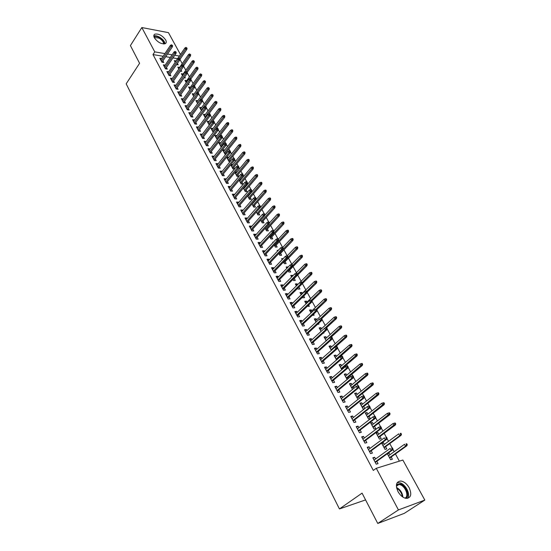 <?xml version="1.0" encoding="UTF-8"?>
<svg xmlns="http://www.w3.org/2000/svg" width="551" height="551" viewBox="0 0 551 551"><rect width="100%" height="100%" fill="white"/><g stroke="black" fill="none" stroke-linecap="round" stroke-linejoin="round"><path stroke-width="0.83" d="M398.001 491.623C395.232 484.983 396.217 481.457 400.949 481.037C404.138 481.615 406.872 483.847 409.152 487.731C412.003 494.419 411.005 497.966 406.149 498.38C402.967 497.753 400.253 495.501 398.001 491.623M154.411 37.867C153.509 36.063 153.646 34.823 154.824 34.148C158.716 33.528 162.325 35.457 165.651 39.927C166.581 41.752 166.436 43.012 165.217 43.694C161.326 44.28 157.724 42.337 154.411 37.867M399.365 461.146L395.425 453.941M394.192 451.689L392.842 449.217M392.14 447.922L389.771 443.589M388.538 441.33L387.022 438.562M386.327 437.28L384.178 433.348M382.938 431.082L381.271 428.024M380.583 426.763L378.647 423.223M377.407 420.95L375.582 417.61M374.894 416.349L373.172 413.202M371.932 410.929L369.955 407.313M369.273 406.059L367.758 403.291M366.511 401.011L364.397 397.133M363.715 395.887L362.406 393.49M361.16 391.203L358.894 387.057M358.212 385.817L357.11 383.792M355.856 381.499L353.453 377.098M352.778 375.865L351.869 374.198M350.615 371.904L348.074 367.248M347.399 366.022L346.682 364.707M345.429 362.406L342.75 357.509M342.081 356.283L341.551 355.312M340.291 353.012L337.488 347.867M336.819 346.655L336.475 346.014M335.215 343.714L332.281 338.335M330.187 334.512L327.129 328.906M325.214 325.407L322.032 319.573M320.289 316.391L316.983 310.344M315.42 307.472L311.997 301.211M310.599 298.649L307.093 292.23M305.826 289.909L302.368 283.579M301.101 281.258L297.692 275.025M296.424 272.697L293.063 266.546M291.789 264.218L288.476 258.157M287.188 255.795L283.944 249.851M282.505 247.22L279.447 241.627M277.869 238.735L274.997 233.479M273.282 230.339L270.596 225.414M268.736 222.019L266.229 217.425M264.239 213.788L261.911 209.518M260.637 207.183L260.403 206.756M259.79 205.64L257.634 201.687M256.353 199.352L255.995 198.684M255.382 197.568L253.391 193.924M252.117 191.59L251.628 190.687M251.015 189.578L249.197 186.238M247.916 183.903L247.303 182.774M246.696 181.665L245.037 178.627M243.762 176.292L243.019 174.936M242.419 173.834L240.918 171.092M239.644 168.751L238.776 167.173M238.177 166.078L236.84 163.619M235.559 161.285L234.581 159.487M233.982 158.392L232.797 156.222M231.516 153.887L230.421 151.869M229.829 150.788L228.789 148.887M227.515 146.552L226.303 144.334M225.71 143.253L224.822 141.628M223.548 139.293L222.225 136.862M221.633 135.787L220.896 134.43M219.615 132.095L218.182 129.464M217.597 128.397L216.998 127.302M215.723 124.967L214.181 122.136M213.595 121.075L213.141 120.242M211.866 117.9L210.213 114.883M209.635 113.823L209.318 113.237M208.044 110.903L206.288 107.693M204.256 103.967L202.396 100.571M200.495 97.093L198.539 93.512M196.776 90.281L194.723 86.521M193.091 83.532L190.935 79.592M189.434 76.844L187.188 72.732M185.811 70.211L183.497 65.968M182.223 63.641L179.936 59.453M402.871 460.057L424.821 500.081L398.435 509.923L376.292 468.295L402.871 460.057M398.435 509.923L377.766 523.45L404.296 513.353L424.821 500.081M377.766 523.45L362.069 493.131L339.437 508.938L126.179 83.821L139.582 63.296L130.408 45.575L141.834 27.55L168.454 32.64L180.452 54.508M339.437 508.938L365.582 499.909M381.988 443.817L383.441 442.742L381.671 443.238L385.018 449.402L386.781 448.893L385.569 446.661M383.441 442.742L384.343 444.402M367.545 447.894L369.06 446.771L367.221 447.288L370.575 453.583L372.414 453.053L371.188 450.766M369.06 446.771L369.955 448.452M371.037 423.616L372.462 422.527L370.685 422.968L373.957 429.002L375.734 428.547L374.535 426.343M372.462 422.527L373.309 424.077M356.559 427.287L358.04 426.143L356.194 426.605L359.479 432.762L361.318 432.287L360.12 430.042M358.04 426.143L358.873 427.707M360.326 403.855L361.718 402.747L359.941 403.139L363.143 409.042L364.61 408.704M361.718 402.747L362.51 404.193M363.743 406.473L364.852 408.511M345.814 407.134L347.261 405.97L345.415 406.376L348.625 412.403L350.464 411.976L349.286 409.765M347.261 405.97L348.039 407.423M349.844 384.508L351.207 383.379L349.424 383.73L352.509 389.426M351.207 383.379L351.937 384.736M353.177 387.016L353.88 388.303M335.297 387.408L336.709 386.23L334.863 386.588L338.004 392.484L339.85 392.105L338.693 389.929M336.709 386.23L337.432 387.58M339.574 365.568L340.911 364.425L339.12 364.734L341.799 369.673M340.911 364.425L341.592 365.685M342.839 367.978L343.142 368.536M325.014 368.109L326.392 366.911L324.539 367.228L327.618 372.993L329.464 372.662L328.32 370.52M326.392 366.911L327.06 368.164M329.526 347.027L330.827 345.87L329.037 346.131L331.323 350.346M330.827 345.87L331.461 347.034M314.938 349.217L316.288 347.998L314.435 348.273L317.445 353.914L319.298 353.632L318.175 351.524M316.288 347.998L316.908 349.162M319.683 328.864L320.957 327.687L319.167 327.914L321.075 331.44M320.957 327.687L321.543 328.768M323.651 332.652L323.898 333.1L323.031 333.217M305.082 330.717L306.397 329.484L304.545 329.718L307.492 335.242L309.345 335.001L308.236 332.928M306.397 329.484L306.969 330.559M310.034 311.067L311.287 309.882L309.49 310.061L311.046 312.927M311.287 309.882L311.825 310.874M313.595 314.132L314.166 315.186L312.334 315.317M295.419 312.603L296.714 311.356L294.861 311.542L297.74 316.956L299.599 316.756L298.511 314.717M296.714 311.356L297.237 312.341M300.584 293.635L301.81 292.436L300.013 292.581L301.218 294.799M301.81 292.436L302.306 293.346M303.746 295.997L304.634 297.63L302.836 297.788L302.52 297.196M285.962 294.861L287.229 293.6L285.37 293.752L288.194 299.048L290.053 298.89L288.979 296.879M287.229 293.6L287.705 294.496M291.327 276.547L292.526 275.335L290.728 275.445L291.603 277.057M292.526 275.335L292.801 275.844M294.234 278.489L295.288 280.431L293.49 280.549L292.898 279.453M276.698 277.477L277.938 276.203L276.079 276.313L278.847 281.506L280.7 281.389L279.646 279.405M277.938 276.203L278.372 277.022M283.221 258.584L281.623 258.646L282.174 259.666M285.094 261.656L286.134 263.571L284.337 263.654L283.476 262.069M267.614 260.444L268.826 259.156L266.973 259.232L269.68 264.322L271.54 264.232L270.5 262.29M268.826 259.156L269.225 259.893M273.386 242.165L272.697 242.178L272.945 242.64M276.134 245.154L277.153 247.041L275.355 247.089L274.246 245.043M258.715 243.749L259.907 242.447L258.047 242.488L260.706 247.475L262.565 247.427L261.539 245.505M259.907 242.447L260.258 243.115M267.345 228.975L268.351 230.828L266.553 230.848L265.203 228.355M249.989 227.377L251.153 226.075L249.3 226.075L251.903 230.965L253.763 230.952L252.751 229.058M251.153 226.075L251.47 226.661M258.729 213.106L259.721 214.931L257.923 214.918L256.339 211.997M241.434 211.329L242.578 210.014L240.718 209.986L243.273 214.78L245.133 214.8L244.134 212.934M242.578 210.014L242.853 210.537M247.661 195.984L248.715 194.723M248.742 194.723L249.004 195.206M250.271 197.54L251.249 199.338L249.451 199.297L247.647 195.963M233.045 195.591L234.161 194.269L232.308 194.207L234.816 198.911L236.668 198.959L235.69 197.12M234.161 194.269L234.402 194.723M239.416 180.776L240.484 179.509L239.768 179.474M240.484 179.509L240.711 179.936M241.979 182.264L242.943 184.041L241.145 183.965L239.127 180.239M224.815 180.156L225.91 178.82L224.057 178.731L226.516 183.345L228.369 183.421L227.405 181.61M225.91 178.82L226.117 179.213M231.33 165.858L232.377 164.584L231.034 164.501M232.377 164.584L232.57 164.949M233.838 167.277L234.671 168.806M234.499 169.012L232.997 168.93L230.773 164.825M216.743 165.011L217.817 163.668L215.964 163.551L218.375 168.076L220.228 168.186L219.277 166.395M223.396 151.215L224.415 149.934L222.625 149.796L224.994 154.17L225.814 154.225M225.848 152.572L226.371 153.529M208.822 150.148L209.876 148.798L208.023 148.653L210.392 153.095L212.238 153.233L211.302 151.47M215.606 136.841L216.605 135.553L214.814 135.388L217.328 139.699M218.01 138.129L218.23 138.542M201.046 135.567L202.079 134.21L200.233 134.038L202.554 138.397L204.4 138.556L203.471 136.82M207.954 122.728L208.939 121.427L207.148 121.241L209.256 125.132M193.415 121.248L194.427 119.884L192.581 119.691L194.861 123.968L196.707 124.154L195.791 122.439M200.44 108.864L201.404 107.562L199.62 107.349L201.439 110.71M185.921 107.197L186.913 105.826L185.074 105.606L187.312 109.801L189.151 110.014L188.249 108.327M193.064 95.254L194.007 93.945L192.223 93.704L193.766 96.556M196.025 97.658L196.218 98.002L195.812 97.954M178.565 93.394L179.543 92.017L177.704 91.776L179.901 95.895L181.74 96.136L180.845 94.469M185.811 81.879L186.741 80.563L184.964 80.308L186.238 82.657M188.476 83.752L188.91 84.551L187.994 84.427M172.291 78.462L170.459 78.194L172.621 82.244L174.453 82.505L173.579 80.852M179.598 67.422L177.828 67.139L178.841 69.013M181.059 70.101L181.734 71.341L180.349 71.127M165.128 65.135L163.351 64.853L165.472 68.834L167.304 69.116L166.436 67.491M177.601 58.668L172.966 57.896M170.328 57.456L165.741 56.691M163.137 56.257L152.999 54.57L373.309 470.43L376.292 468.295M161.595 58.558L159.845 58.275L161.946 62.215L163.778 62.511L162.91 60.892M176.051 60.934L174.302 60.644L175.19 62.284M177.401 63.365L178.193 64.818L176.582 64.563M168.696 71.768L166.891 71.492L169.026 75.508L170.865 75.776L169.99 74.144M182.236 75.28L183.159 73.965L181.375 73.696L182.519 75.804M184.75 76.892L185.308 77.918L184.151 77.746M174.936 86.59L175.9 85.212L174.068 84.95L176.244 89.042L178.083 89.29L177.195 87.63M189.42 88.539L190.364 87.223L188.58 86.975L189.985 89.572M192.23 90.674L192.547 91.252L191.879 91.156M182.229 100.261L183.214 98.891L181.369 98.657L183.586 102.817L185.432 103.044L184.53 101.363M196.735 102.031L197.692 100.723L195.908 100.496L197.589 103.602M189.647 114.188L190.653 112.824L188.814 112.618L191.066 116.853L192.912 117.053L192.003 115.352M204.18 115.765L205.158 114.463L203.367 114.264L205.33 117.886M197.21 128.376L198.236 127.012L196.39 126.833L198.691 131.145L200.536 131.324L199.614 129.595M211.763 129.754L212.755 128.459L210.964 128.28L213.223 132.447M204.917 142.826L205.957 141.469L204.111 141.311L206.453 145.712L208.306 145.857L207.369 144.107M219.484 143.997L220.496 142.709L218.699 142.557L221.047 146.89L221.543 146.931M221.908 145.319L222.28 146.001M212.762 157.545L213.829 156.202L211.977 156.071L214.367 160.548L216.219 160.672L215.269 158.902M227.343 158.502L228.376 157.221L226.743 157.111M229.822 159.893L230.497 161.133M230.132 161.588L228.975 161.512L226.654 157.221M220.758 172.546L221.846 171.209L219.994 171.106L222.425 175.673L224.278 175.769L223.32 173.971M221.846 171.209L222.032 171.568M235.36 173.283L236.407 172.015L235.373 171.953M236.407 172.015L236.62 172.401M237.887 174.736L238.845 176.506L237.054 176.41L234.926 172.497M228.913 187.836L230.015 186.507L228.162 186.431L230.649 191.087L232.501 191.156L231.523 189.33M230.015 186.507L230.242 186.927M243.521 188.346L244.217 187.065M244.589 187.078L244.837 187.533M246.104 189.868L247.075 191.658L245.278 191.596L243.37 188.063M237.219 203.422L238.349 202.1L236.496 202.059L239.024 206.804L240.883 206.839L239.892 204.993M238.349 202.1L238.611 202.589M254.479 205.282L255.464 207.1L253.667 207.066L251.972 203.939M245.691 219.312L246.841 218.003L244.988 217.996L247.571 222.831L249.424 222.838L248.425 220.958M246.841 218.003L247.137 218.561M263.013 220.999L264.019 222.845L262.214 222.845L260.747 220.138M254.328 235.518L255.506 234.223L253.653 234.244L256.284 239.182L258.137 239.148L257.124 237.24M255.506 234.223L255.843 234.85M271.719 237.026L272.731 238.893L270.934 238.927L269.701 236.655M263.144 252.048L264.342 250.76L262.483 250.815L265.169 255.857L267.028 255.788L265.995 253.853M264.342 250.76L264.714 251.463M278.269 250.34L277.139 250.374L277.539 251.111M280.59 253.364L281.623 255.265L279.825 255.327L278.84 253.515M272.132 268.916L273.358 267.634L271.498 267.731L274.24 272.869L276.099 272.766L275.052 270.803M273.358 267.634L273.771 268.413M286.761 268.13L287.953 266.911L286.155 267.001L286.864 268.316M289.647 270.031L290.687 271.96L288.889 272.056L288.166 270.713M281.306 286.121L282.56 284.86L280.7 284.984L283.496 290.232L285.356 290.095L284.288 288.097M282.56 284.86L283.014 285.714M295.935 285.046L297.147 283.841L295.35 283.965L296.383 285.879M297.147 283.841L297.595 284.674M298.897 287.078L299.937 288.986L298.139 289.123L297.685 288.276M290.666 303.684L291.947 302.43L290.088 302.602L292.946 307.954L294.799 307.775L293.717 305.75M291.947 302.43L292.45 303.374M305.288 302.306L306.521 301.115L304.731 301.28L306.108 303.815M306.521 301.115L307.045 302.065M308.643 305.02L309.373 306.363L307.403 306.204M300.226 321.612L301.535 320.372L299.675 320.586L302.589 326.047L304.448 325.827L303.346 323.774M301.535 320.372L302.079 321.398M314.835 319.917L316.095 318.74L314.304 318.939L316.033 322.135M316.095 318.74L316.66 319.773M318.595 323.341L319.008 324.098L317.596 324.264M309.986 339.919L311.322 338.693L309.462 338.948L312.445 344.527L314.297 344.265L313.182 342.178M311.322 338.693L311.914 339.809M324.58 337.894L325.868 336.73L324.078 336.971L326.171 340.842M325.868 336.73L326.474 337.853M319.952 358.611L321.316 357.406L319.463 357.695L322.5 363.405L324.353 363.095L323.223 360.974M321.316 357.406L321.956 358.611M334.526 356.249L335.841 355.099L334.058 355.381L336.537 359.961M335.841 355.099L336.503 356.311M330.125 377.704L331.523 376.519L329.677 376.856L332.783 382.683L334.629 382.332L333.479 380.176M331.523 376.519L332.219 377.821M344.685 374.99L346.028 373.853L344.244 374.184L347.123 379.494M346.028 373.853L346.737 375.155M347.984 377.449L348.48 378.365M340.532 397.216L341.957 396.045L340.112 396.431L343.287 402.388L345.133 401.982L343.962 399.792M341.957 396.045L342.708 397.45M355.058 394.13L356.435 393.008L354.651 393.386L357.819 399.227L358.405 399.096M356.435 393.008L357.193 394.413M358.432 396.692L359.335 398.352M351.159 417.155L352.619 415.998L350.773 416.439L354.017 422.527L355.863 422.073L354.672 419.848M352.619 415.998L353.425 417.513M365.65 413.684L367.062 412.582L365.285 413.002L368.523 418.974L370.3 418.533L369.108 416.356M367.062 412.582L367.875 414.083M362.021 437.535L363.515 436.399L361.676 436.888L364.996 443.114L366.835 442.611L365.623 440.345M363.515 436.399L364.383 438.024M376.485 433.658L377.924 432.576L376.154 433.052L379.46 439.147L381.23 438.665L380.025 436.447M377.924 432.576L378.792 434.181M373.13 458.377L374.659 457.261L372.827 457.805L376.223 464.169L378.055 463.611L376.822 461.304M374.659 457.261L375.589 458.997M387.553 454.079L389.027 453.018L387.821 453.377M389.027 453.018L389.956 454.733M391.176 456.986L392.402 459.238L390.638 459.775L387.353 453.714M152.999 54.57L154.776 51.877L141.834 27.55M179.399 56.05L174.757 55.265M172.119 54.818L167.525 54.039M164.921 53.599L154.776 51.877M162.015 62.229L172.408 46.78L171.085 46.546L161.333 61.071M171.836 45.444L172.573 45.575L171.478 44.789L171.836 45.444L171.085 46.546L170.438 45.361L160.699 59.887M172.408 46.78L172.573 45.575M171.478 44.789L170.438 45.361M187.051 48.164L185.976 47.386L187.051 48.164L186.879 49.349L185.597 49.122L184.95 47.951L175.163 62.229M186.341 48.04L179.371 58.186M186.879 49.349L179.709 59.777M184.95 47.951L185.976 47.386M165.514 68.841L176.024 53.399L174.701 53.172L164.852 67.67M175.452 52.069L176.189 52.193L175.087 51.401L175.452 52.069L174.701 53.172L174.047 51.973L164.219 66.478M176.024 53.399L176.189 52.193M175.087 51.401L174.047 51.973M169.047 75.508L179.667 60.08L178.345 59.859L168.399 74.33M179.103 58.75L179.84 58.874L178.731 58.082L179.103 58.75L178.345 59.859L177.684 58.654L167.759 73.131M179.667 60.08L179.84 58.874M178.731 58.082L177.684 58.654M190.68 54.701L189.599 53.922L190.68 54.701L190.508 55.885L189.22 55.665L188.566 54.48L178.689 68.737M189.964 54.577L182.822 64.887M190.508 55.885L183.462 66.01M188.566 54.48L189.599 53.922M194.338 61.292L193.256 60.514L194.338 61.292L194.159 62.477L192.878 62.263L192.216 61.071L182.25 75.301M193.628 61.175L186.293 71.644M194.159 62.477L187.209 72.367M192.216 61.071L193.256 60.514M153.984 36.876C155.141 36.084 156.897 36.297 159.267 37.509C162.697 39.631 164.315 41.78 164.122 43.963M163.537 43.963C163.633 41.952 162.125 39.989 159.019 38.081L154.197 37.44M164.99 43.784C164.673 41.359 162.786 39.107 159.329 37.034C157.056 35.843 155.224 35.491 153.819 35.973M396.513 484.384L400.474 483.95C406.197 485.707 410.233 496.472 405.784 498.324M404.951 498.104C409.248 496.561 405.557 486.381 400.171 484.735L398.986 484.453L396.396 485.231M407.664 498.345C410.777 494.681 405.977 484.673 400.329 482.903L397.209 482.642M397.967 491.554L399.716 494.192M172.615 82.237L183.345 66.816L182.016 66.602L171.988 81.052M182.78 65.493L183.517 65.617L183.152 64.935L182.409 64.818L182.78 65.493L182.016 66.602L181.355 65.383L171.34 79.84M183.345 66.816L183.517 65.617M182.409 64.818L181.355 65.383M176.224 89.007L187.058 73.614L185.728 73.414L175.604 87.836M186.5 72.305L187.237 72.415L186.865 71.733L186.121 71.616L186.5 72.305L185.728 73.414L185.06 72.181L174.949 86.61M187.058 73.614L187.237 72.415M186.121 71.616L185.06 72.181M198.036 67.945L196.948 67.16L198.036 67.945L197.85 69.123L196.562 68.923L195.894 67.718L185.839 81.92M197.32 67.828L189.723 78.559M197.85 69.123L190.832 79M195.894 67.718L196.948 67.16M201.762 74.654L200.667 73.868L201.762 74.654L201.57 75.838L200.282 75.639L199.614 74.426L189.461 88.601M201.046 74.543L193.05 85.722M201.57 75.838L194.489 85.687M199.614 74.426L200.667 73.868M179.867 95.84L190.804 80.48L189.475 80.288L179.247 94.676M190.247 79.172L190.983 79.282L190.612 78.593L189.868 78.483L190.247 79.172L189.475 80.288L188.8 79.041L178.593 93.443M190.804 80.48L190.983 79.282M189.868 78.483L188.8 79.041M205.523 81.424L204.428 80.639L205.523 81.424L205.33 82.609L204.042 82.416L203.36 81.19L193.112 95.344M204.807 81.321L185.976 107.293M205.33 82.609L198.146 92.485M203.36 81.19L204.428 80.639M183.545 102.734L194.586 87.409L193.256 87.223L182.932 101.584M194.035 86.101L194.772 86.204L194.393 85.508L193.649 85.405L194.035 86.101L193.256 87.223L192.575 85.97L182.264 100.337M194.586 87.409L194.772 86.204M193.649 85.405L192.575 85.97M209.318 88.256L208.216 87.471L209.318 88.256L209.118 89.441L207.83 89.255L207.142 88.022L196.797 102.149M208.602 88.16L197.465 103.374M209.118 89.441L201.714 99.504M207.142 88.022L208.216 87.471M187.25 109.697L198.401 94.4L197.072 94.221L186.644 108.554M197.85 93.098L197.072 94.221L196.383 92.954L197.465 92.396L197.85 93.098L198.594 93.202L198.208 92.499L197.465 92.396M198.401 94.4L198.594 93.202M213.147 95.158L212.045 94.366L213.147 95.158L212.941 96.335L211.653 96.163L210.964 94.917L200.516 109.008M212.431 95.061L201.191 110.248M212.941 96.335L205.316 106.584M210.964 94.917L212.045 94.366M190.997 116.716L202.251 101.453L200.922 101.288L190.398 115.586M201.707 100.158L202.444 100.254L202.059 99.545L201.322 99.449L201.707 100.158L200.922 101.288L200.227 100.006L189.716 114.319M202.251 101.453L202.444 100.254M201.322 99.449L200.227 100.006M217.011 102.114L215.902 101.322L217.011 102.114L216.805 103.292L215.51 103.127L214.814 101.873L204.269 115.93M216.295 102.025L204.951 117.184M216.805 103.292L208.801 113.926M214.814 101.873L215.902 101.322M194.779 123.803L206.136 108.575L204.807 108.416L194.179 122.687M205.599 107.287L206.336 107.376L205.95 106.667L205.206 106.57L205.599 107.287L204.807 108.416L204.104 107.128L193.497 121.399M206.136 108.575L206.336 107.376M205.206 106.57L204.104 107.128M220.91 109.139L220.517 108.43L219.801 108.347L220.91 109.139L220.696 110.317L219.408 110.159L218.706 108.891L208.058 122.921M220.193 109.05L208.746 124.189M220.696 110.317L212.218 121.447M218.706 108.891L219.801 108.347M198.587 130.959L210.062 115.765L208.733 115.614L197.995 129.85M209.525 114.484L210.268 114.567L209.876 113.843L209.132 113.761L209.525 114.484L208.733 115.614L208.023 114.312L197.306 128.555M210.062 115.765L210.268 114.567M209.132 113.761L208.023 114.312M224.849 116.227L224.45 115.517L223.734 115.434L224.126 116.144L224.849 116.227L224.629 117.404L223.341 117.26L222.625 115.972L211.88 129.974M224.126 116.144L212.576 131.248M224.629 117.404L213.147 132.302M222.625 115.972L223.734 115.434M202.437 138.177L214.022 123.018L212.693 122.88L201.852 137.082M213.492 121.75L214.236 121.826L213.836 121.096L213.092 121.02L213.492 121.75L212.693 122.88L211.977 121.564L201.156 135.773M214.022 123.018L214.236 121.826M213.092 121.02L211.977 121.564M228.817 123.383L228.424 122.666L227.701 122.584L228.1 123.307L228.817 123.383L228.596 124.554L227.308 124.416L226.592 123.128L215.737 137.089M228.1 123.307L216.433 138.377M228.596 124.554L217.004 139.424M226.592 123.128L227.701 122.584M206.322 145.464L218.024 130.346L216.688 130.215L205.743 144.376M217.493 129.079L218.237 129.154L217.838 128.417L217.094 128.342L217.493 129.079L216.688 130.215L215.964 128.893L205.041 143.06M218.024 130.346L218.237 129.154M217.094 128.342L215.964 128.893M232.832 130.601L232.426 129.878L231.709 129.809L232.109 130.532L232.832 130.601L232.605 131.779L231.31 131.648L230.587 130.339L219.629 144.272M232.109 130.532L220.338 145.574M232.605 131.779L220.896 146.607M230.587 130.339L231.709 129.809M210.241 152.82L222.06 137.743L220.724 137.619L209.669 151.745M221.536 136.483L222.28 136.552L221.874 135.808L221.13 135.739L221.536 136.483L220.724 137.619L219.994 136.283L208.96 150.416M222.06 137.743L222.28 136.552M221.13 135.739L219.994 136.283M236.875 137.895L236.469 137.165L235.752 137.096L236.159 137.826L236.875 137.895L236.648 139.066L235.353 138.948L234.623 137.626L223.561 151.518M236.159 137.826L224.271 152.834M236.648 139.066L224.822 153.853M234.623 137.626L235.752 137.096M214.201 160.245L226.137 145.209L224.801 145.099L213.636 159.184M225.621 143.956L226.358 144.018L225.951 143.274L225.207 143.205L225.621 143.956L224.801 145.099L224.064 143.749L212.92 157.841M226.137 145.209L226.358 144.018M225.207 143.205L224.064 143.749M240.966 145.25L240.553 144.514L239.837 144.452L240.243 145.189L240.966 145.25L240.732 146.421L239.437 146.311L238.7 144.982L227.529 158.84M240.243 145.189L228.245 160.162M240.732 146.421L228.789 161.167M238.7 144.982L239.837 144.452M218.196 167.738L230.249 152.744L228.913 152.648L217.638 166.691M229.739 151.504L230.483 151.559L230.063 150.802L229.326 150.747L229.739 151.504L228.913 152.648L228.169 151.284L216.915 165.334M230.249 152.744L230.483 151.559M229.326 150.747L228.169 151.284M245.092 152.682L244.678 151.938L243.955 151.876L244.369 152.627L245.092 152.682L244.851 153.846L243.556 153.75L242.812 152.407L231.53 166.223M244.369 152.627L232.253 167.559M244.851 153.846L232.791 168.558M242.812 152.407L243.955 151.876M222.232 175.308L234.402 160.362L233.066 160.265L221.681 174.274M233.9 159.122L234.643 159.177L234.223 158.412L233.479 158.357L233.9 159.122L233.066 160.265L232.315 158.895L220.951 172.904M234.402 160.362L234.643 159.177M233.479 158.357L232.315 158.895M249.252 160.183L248.838 159.425L248.115 159.377L248.535 160.134L249.252 160.183L249.011 161.347L247.716 161.257L246.958 159.9L235.566 173.675M248.535 160.134L236.303 175.025M249.011 161.347L236.834 176.01M246.958 159.9L248.115 159.377M226.303 182.946L238.604 168.048L237.261 167.965L225.758 181.926M238.101 166.815L238.838 166.863L238.418 166.092L237.674 166.044L238.101 166.815L237.261 167.965L236.503 166.574L225.022 180.542M238.604 168.048L238.838 166.863M237.674 166.044L236.503 166.574M253.46 167.752L253.033 166.994L252.317 166.946L252.737 167.711L253.46 167.752L253.205 168.916L251.91 168.84L251.153 167.47L239.651 181.203M252.737 167.711L240.388 182.567M253.205 168.916L240.911 183.531M251.153 167.47L252.317 166.946M230.414 190.66L242.839 175.803L241.496 175.735L229.877 189.654M242.337 174.584L243.081 174.626L242.654 173.847L241.91 173.806L242.337 174.584L241.496 175.735L240.732 174.33L229.133 188.256M242.839 175.803L243.081 174.626M241.91 173.806L240.732 174.33M257.703 175.397L257.276 174.626L256.559 174.591L256.986 175.356L257.703 175.397L257.448 176.554L256.153 176.492L255.388 175.108L243.762 188.8M256.986 175.356L244.513 190.171M257.448 176.554L245.03 191.128M255.388 175.108L256.559 174.591M234.568 198.443L247.117 183.641L245.774 183.586L234.037 197.458M246.621 182.429L247.365 182.464L246.938 181.678L246.194 181.644L246.621 182.429L245.774 183.586L245.002 182.167L233.287 196.046M247.117 183.641L247.365 182.464M246.194 181.644L245.002 182.167M261.987 183.118L261.56 182.34L260.837 182.305L261.27 183.084L261.987 183.118L261.725 184.275L260.43 184.22L259.659 182.822L247.922 196.466M261.27 183.084L248.673 197.857M261.725 184.275L249.183 198.801M259.659 182.822L260.837 182.305M238.755 206.308L251.435 191.555L250.099 191.514L238.239 205.33M250.946 190.357L251.69 190.384L251.256 189.585L250.512 189.558L250.946 190.357L250.099 191.514L249.314 190.081L237.481 203.911M251.435 191.555L251.69 190.384M250.512 189.558L249.314 190.081M266.319 190.908L265.885 190.123L265.162 190.102L265.596 190.88L266.319 190.908L266.05 192.065L264.755 192.017L263.97 190.612L252.117 204.207M265.596 190.88L252.875 205.613M266.05 192.065L253.377 206.542M263.97 190.612L265.162 190.102M242.991 214.249L255.795 199.552L254.459 199.517L242.481 213.285M255.32 198.36L256.063 198.374L255.623 197.575L254.879 197.554L255.32 198.36L254.459 199.517L253.674 198.071L241.71 211.853M255.795 199.552L256.063 198.374M254.879 197.554L253.674 198.071M270.686 198.78L270.252 197.988L269.529 197.967L269.969 198.759L270.686 198.78L270.417 199.93L269.115 199.896L268.33 198.477L256.353 212.025M269.969 198.759L257.124 213.444M270.417 199.93L257.62 214.353M268.33 198.477L269.529 197.967M247.268 222.267L260.203 207.624L258.867 207.603L246.758 221.323M259.728 206.439L260.471 206.453L260.031 205.64L259.287 205.626L259.728 206.439L258.867 207.603L258.068 206.136L245.987 219.87M260.203 207.624L260.471 206.453M259.287 205.626L258.068 206.136M275.101 206.728L274.66 205.929L273.937 205.916L274.377 206.715L275.101 206.728L274.818 207.879L273.523 207.858L272.731 206.418L264.769 215.303M274.377 206.715L261.408 221.35M274.818 207.879L261.897 222.246M272.731 206.418L273.937 205.916M251.58 230.366L264.652 215.778L263.316 215.765L251.084 229.436M264.184 214.601L264.928 214.608L264.48 213.788L263.736 213.781L264.184 214.601L263.316 215.765L262.51 214.291L250.306 227.969M264.652 215.778L264.928 214.608M263.736 213.781L262.51 214.291M255.94 238.542L269.15 224.016L267.814 224.016L255.45 237.626M268.688 222.845L269.432 222.845L268.978 222.019L268.234 222.019L268.688 222.845L267.814 224.016L267.001 222.521L254.665 236.145M269.15 224.016L269.432 222.845M268.234 222.019L267.001 222.521M260.341 246.8L273.689 232.336L272.352 232.35L259.865 245.904M273.234 231.179L273.978 231.172L273.523 230.332L272.779 230.339L273.234 231.179L272.352 232.35L271.533 230.841L259.066 244.41M273.689 232.336L273.978 231.172M272.779 230.339L271.533 230.841M264.79 255.141L278.276 240.739L276.939 240.766L264.322 254.259M277.828 239.589L278.572 239.575L278.11 238.735L277.367 238.748L277.828 239.589L276.939 240.766L276.113 239.244L263.516 252.751M278.276 240.739L278.572 239.575M277.367 238.748L276.113 239.244M269.281 263.571L282.911 249.224L281.575 249.266L268.819 262.703M282.47 248.088L283.214 248.067L282.746 247.22L282.002 247.234L282.47 248.088L281.575 249.266L280.735 247.73L268.006 261.181M282.911 249.224L283.214 248.067M282.002 247.234L280.735 247.73M273.819 272.077L287.594 257.806L286.258 257.854L273.365 271.23M287.161 256.676L287.904 256.649L287.429 255.788L286.685 255.816L287.161 256.676L286.258 257.854L285.411 256.305L272.545 269.694M287.594 257.806L287.904 256.649M286.685 255.816L285.411 256.305M278.4 280.679L292.326 266.47L290.99 266.539L277.959 279.846M291.892 265.355L292.636 265.32L292.161 264.446L291.417 264.487L291.892 265.355L290.99 266.539L290.129 264.969L277.132 278.289M292.326 266.47L292.636 265.32M291.417 264.487L290.129 264.969M279.557 214.752L279.109 213.946L278.386 213.94L278.834 214.745L279.557 214.752L279.274 215.902L277.973 215.889L277.174 214.435L269.398 222.997M278.834 214.745L265.734 229.333M279.274 215.902L266.216 230.215M277.174 214.435L278.386 213.94M284.061 222.859L283.607 222.039L282.883 222.039L283.338 222.852L284.061 222.859L283.765 224.002L282.47 224.002L281.657 222.535L273.875 230.986M283.338 222.852L270.1 237.391M283.765 224.002L270.575 238.259M281.657 222.535L282.883 222.039M288.607 231.041L288.145 230.222L287.429 230.222L287.884 231.048L288.607 231.041L288.304 232.185L287.009 232.198L286.189 230.717L278.331 239.127M287.884 231.048L274.515 245.532M288.304 232.185L274.977 246.387M286.189 230.717L287.429 230.222M293.194 239.306L292.733 238.48L292.016 238.493L292.478 239.32L293.194 239.306L292.891 240.45L291.596 240.477L290.77 238.982L282.821 247.358M292.478 239.32L278.971 253.756M292.891 240.45L279.426 254.59M290.77 238.982L292.016 238.493M297.829 247.661L297.368 246.82L296.645 246.841L297.113 247.681L297.829 247.661L297.519 248.797L296.224 248.838L295.391 247.323L287.236 255.795M297.113 247.681L287.601 257.772M297.519 248.797L283.917 262.875M295.391 247.323L296.645 246.841M302.52 256.098L302.044 255.251L301.328 255.278L301.796 256.125L302.52 256.098L302.203 257.234L300.908 257.283L300.061 255.754L291.541 264.48M301.796 256.125L292.485 265.878M302.203 257.234L288.455 271.244M300.061 255.754L301.328 255.278M307.251 264.618L306.776 263.764L306.053 263.798L306.528 264.652L307.251 264.618L306.928 265.747L305.633 265.816L304.779 264.273L295.694 273.427M306.528 264.652L297.423 274.074L296.941 273.2L296.197 273.241L296.679 274.123L297.423 274.081L297.106 275.224L283.035 289.365M306.928 265.747L293.036 279.701M304.779 264.273L306.053 263.798M297.106 275.224L295.77 275.307L282.601 288.552M296.679 274.123L295.77 275.307L294.902 273.723L281.761 286.981M296.197 273.241L294.902 273.723M312.031 273.227L311.549 272.359L310.833 272.401L311.308 273.268L312.031 273.227L311.701 274.357L310.406 274.432L309.545 272.876L299.813 282.532M311.308 273.268L302.106 282.649M311.701 274.357L301.962 283.985M309.545 272.876L310.833 272.401M287.712 298.139L301.934 284.075L300.598 284.171L287.291 297.347M301.514 282.98L302.258 282.932L301.776 282.043L301.032 282.091L301.514 282.98L300.598 284.171L299.723 282.567L286.444 295.756M301.934 284.075L302.258 282.932M301.032 282.091L299.723 282.567M316.859 281.926L316.37 281.051L315.654 281.1L316.143 281.974L316.859 281.926L316.522 283.049L315.227 283.138L314.359 281.568L301.08 294.544M316.143 281.974L306.845 291.314M316.522 283.049L307.024 292.292M314.359 281.568L315.654 281.1M292.436 307.003L306.817 293.015L305.474 293.125L292.023 306.232M306.404 291.934L307.148 291.872L306.659 290.976L305.915 291.031L306.404 291.934L305.474 293.125L304.593 291.507L291.169 304.62M306.817 293.015L307.148 291.872M305.915 291.031L304.593 291.507M321.736 290.708L321.247 289.826L320.53 289.881L321.019 290.77L321.736 290.708L321.398 291.83L320.103 291.94L319.222 290.349L305.805 303.257M321.019 290.77L311.625 300.068M321.398 291.83L312.031 300.805M319.222 290.349L320.53 289.881M297.209 315.957L311.749 302.051L310.413 302.175L296.81 315.206M311.343 300.984L312.086 300.915L311.59 300.006L310.847 300.075L311.343 300.984L310.413 302.175L309.517 300.536L295.942 313.581M311.749 302.051L312.086 300.915M310.847 300.075L309.517 300.536M326.667 299.592L326.171 298.697L325.455 298.759L325.951 299.654L326.667 299.592L326.316 300.708L325.028 300.825L324.14 299.221L310.571 312.059M325.951 299.654L316.191 309.166M326.316 300.708L316.853 309.634M324.14 299.221L325.455 298.759M302.038 325.007L316.729 311.177L315.392 311.315L301.645 324.277M316.336 310.123L317.08 310.048L316.577 309.132L315.833 309.207L316.336 310.123L315.392 311.315L314.49 309.662L300.77 322.638M316.729 311.177L317.08 310.048M315.833 309.207L314.49 309.662M331.647 308.56L331.151 307.658L330.435 307.733L330.931 308.636L331.647 308.56L331.296 309.676L330.001 309.807L329.105 308.181L315.392 320.951M330.931 308.636L320.62 318.519M331.296 309.676L321.722 318.554M329.105 308.181L330.435 307.733M306.914 334.154L321.77 320.406L320.434 320.565L306.528 333.445M321.378 319.366L322.121 319.277L321.612 318.354L320.875 318.437L321.378 319.366L320.434 320.565L319.518 318.891L305.647 331.785M321.77 320.406L322.121 319.277M320.875 318.437L319.518 318.891M336.682 317.624L336.179 316.715L335.463 316.797L335.965 317.707L336.682 317.624L336.317 318.733L335.029 318.884L334.12 317.245L320.262 329.939M335.965 317.707L324.932 328.107M336.317 318.733L326.495 327.7M334.12 317.245L335.463 316.797M311.838 343.397L326.86 329.732L325.524 329.904L311.467 342.708M326.481 328.706L327.218 328.61L326.709 327.673L325.965 327.762L326.481 328.706L325.524 329.904L324.601 328.217L310.578 341.028M326.86 329.732L327.218 328.61M325.965 327.762L324.601 328.217M341.772 326.784L341.262 325.868L340.546 325.958L341.055 326.874L341.772 326.784L341.4 327.893L340.112 328.059L339.196 326.399L325.186 339.017M341.055 326.874L326.075 340.663M341.4 327.893L330.979 337.24M339.196 326.399L340.546 325.958M316.818 352.736L332.005 339.161L330.669 339.347L316.46 352.068M331.633 338.142L332.377 338.045L331.854 337.095L331.117 337.198L331.633 338.142L330.669 339.347L329.739 337.639L315.558 350.374M332.005 339.161L332.377 338.045M331.117 337.198L329.739 337.639M346.91 336.041L346.393 335.111L345.684 335.208L346.2 336.144L346.91 336.041L346.531 337.143L345.243 337.322L344.32 335.649L330.159 348.191M346.2 336.144L331.055 349.851M346.531 337.143L335.297 347.054M344.32 335.649L345.684 335.208M321.853 362.179L337.205 348.693L335.876 348.893L321.502 361.525M336.847 347.688L337.584 347.578L337.06 346.62L336.324 346.731L336.847 347.688L335.876 348.893L334.932 347.164L320.592 359.817M337.205 348.693L337.584 347.578M336.324 346.731L334.932 347.164M352.11 345.401L351.586 344.458L350.87 344.568L351.393 345.505L352.11 345.401L351.717 346.496L350.436 346.689L349.499 345.002L335.18 357.461M351.393 345.505L336.089 359.135M351.717 346.496L336.427 359.755M349.499 345.002L350.87 344.568M326.936 371.718L342.467 358.329L341.131 358.543L326.598 371.092M342.109 357.337L342.853 357.213L342.323 356.249L341.579 356.366L342.109 357.337L341.131 358.543L340.181 356.8L325.682 369.363M342.467 358.329L342.853 357.213M341.579 356.366L340.181 356.8M357.358 354.858L356.834 353.907L356.118 354.024L356.649 354.975L357.358 354.858L356.965 355.953L355.677 356.16L354.734 354.451L340.256 366.828M356.649 354.975L341.179 368.523M356.965 355.953L341.496 369.115M354.734 354.451L356.118 354.024M332.074 381.361L347.777 368.068L346.448 368.302L331.757 380.755M347.433 367.09L348.177 366.959L347.64 365.981L346.903 366.112L347.433 367.09L346.448 368.302L345.491 366.539L330.82 379.012M347.777 368.068L348.177 366.959M346.903 366.112L345.491 366.539M362.668 364.418L362.131 363.453L361.422 363.577L361.952 364.542L362.668 364.418L362.262 365.506L360.981 365.733L360.023 364.004L345.387 376.292M361.952 364.542L346.317 378.007M362.262 365.506L346.627 378.578M360.023 364.004L361.422 363.577M337.274 391.107L353.157 377.91L351.827 378.165L336.964 390.528M352.819 376.953L353.556 376.815L353.019 375.823L352.282 375.961L352.819 376.953L351.827 378.165L350.856 376.381L336.02 388.758M353.157 377.91L353.556 376.815M352.282 375.961L350.856 376.381M368.034 374.081L367.496 373.11L366.78 373.241L367.324 374.212L368.034 374.081L367.62 375.162L366.339 375.403L365.375 373.654L350.574 385.858M367.324 374.212L351.51 387.594M367.62 375.162L351.813 388.145M365.375 373.654L366.78 373.241M342.522 400.963L358.591 387.87L357.262 388.138L342.226 400.405M358.26 386.919L358.997 386.774L358.453 385.769L357.716 385.92L358.26 386.919L357.262 388.138L356.277 386.334L341.276 398.621M358.591 387.87L358.997 386.774M357.716 385.92L356.277 386.334M373.454 383.847L372.91 382.862L372.2 383.007L372.745 383.992L373.454 383.847L373.034 384.922L371.76 385.183L370.782 383.42L355.815 395.528M372.745 383.992L356.766 397.278M373.034 384.922L357.048 397.808M370.782 383.42L372.2 383.007M347.839 410.922L364.087 397.932L362.758 398.221L347.55 410.392M363.77 397.002L364.5 396.844L363.949 395.832L363.212 395.99L363.77 397.002L362.758 398.221L361.766 396.396L346.593 408.587M364.087 397.932L364.5 396.844M363.212 395.99L361.766 396.396M378.943 393.724L378.392 392.732L377.683 392.884L378.234 393.875L378.943 393.724L378.509 394.792L377.235 395.074L376.243 393.283L361.112 405.302M378.234 393.875L362.069 407.072M378.509 394.792L362.344 407.575M376.243 393.283L377.683 392.884M353.205 420.998L369.638 408.112L368.316 408.422L352.936 420.489M369.335 407.203L370.065 407.031L369.507 406.004L368.777 406.177L369.335 407.203L368.316 408.422L367.31 406.576L351.965 418.664M369.638 408.112L370.065 407.031M368.777 406.177L367.31 406.576M384.488 403.704L383.93 402.698L383.22 402.864L383.778 403.869L384.488 403.704L384.047 404.771L382.773 405.068L381.774 403.263L366.463 415.178M383.778 403.869L367.434 416.969M384.047 404.771L367.696 417.451M381.774 403.263L383.22 402.864M358.632 431.178L375.259 418.409L373.936 418.732L358.377 430.696M374.962 417.506L375.699 417.327L375.128 416.294L374.398 416.473L374.962 417.506L373.936 418.732L372.924 416.866L357.392 428.85M375.259 418.409L375.699 417.327M374.398 416.473L372.924 416.866M390.087 413.801L389.529 412.782L388.82 412.954L389.385 413.973L390.087 413.801L389.647 414.862L388.372 415.172L387.36 413.346L371.877 425.165M389.385 413.973L372.862 426.977M389.647 414.862L373.11 427.431M387.36 413.346L388.82 412.954M364.121 441.475L380.941 428.816L379.625 429.16L363.88 441.02M380.658 427.934L381.388 427.748L380.817 426.701L380.087 426.887L380.658 427.934L379.625 429.16L378.592 427.28L362.882 439.154M380.941 428.816L381.388 427.748M380.087 426.887L378.592 427.28M395.756 424.008L395.191 422.982L394.482 423.161L395.053 424.187L395.756 424.008L395.301 425.062L394.034 425.393L393.008 423.547L377.352 435.262M395.053 424.187L378.344 437.095M395.301 425.062L378.578 437.522M393.008 423.547L394.482 423.161M369.673 451.889L386.692 439.347L385.369 439.712L369.445 451.455M386.416 438.486L387.146 438.279L386.568 437.225L385.838 437.425L386.416 438.486L385.369 439.712L384.329 437.804L368.44 449.568M385.838 437.425L386.568 437.225M386.692 439.347L387.146 438.279M401.486 434.326L400.914 433.286L400.205 433.479L400.784 434.519L401.486 434.326L401.025 435.373L399.757 435.731L398.724 433.857L382.883 445.47M400.205 433.479L400.914 433.286M400.784 434.519L399.757 435.731L383.889 447.322M401.025 435.373L384.109 447.729M375.286 462.413L392.505 449.995L391.189 450.381L375.073 462.013M392.236 449.155L392.966 448.941L392.381 447.867L391.651 448.08L392.236 449.155L391.189 450.381L390.136 448.452L374.053 460.106M391.651 448.08L392.381 447.867M392.505 449.995L392.966 448.941M407.285 444.76L406.7 443.713L405.997 443.92L406.583 444.967L407.285 444.76L406.81 445.807L405.543 446.179L404.496 444.285L388.476 455.794M405.997 443.92L406.7 443.713M406.583 444.967L405.543 446.179L389.488 457.661M406.81 445.807L389.695 458.039M396.534 487.518C400.322 489.57 402.437 492.759 402.884 497.085M402.299 496.685C401.734 492.973 399.861 490.149 396.679 488.214M396.389 486.216L398.986 484.453"/></g></svg>

